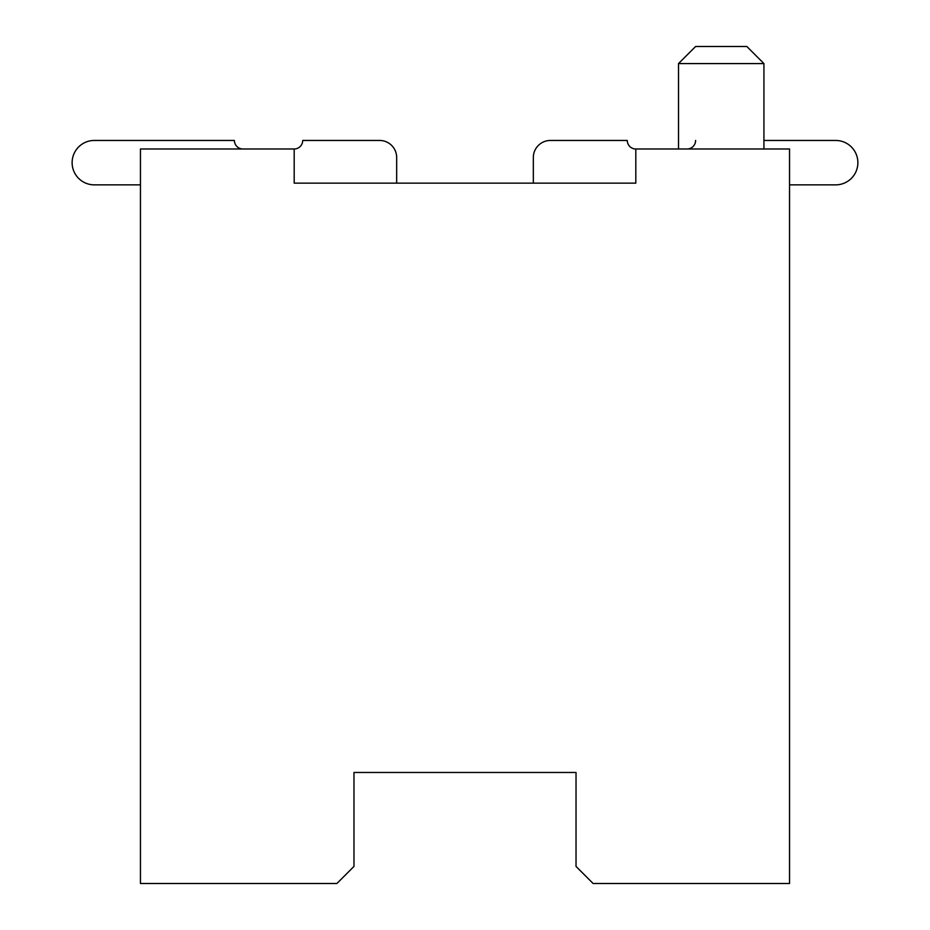 <?xml version="1.0" encoding="UTF-8"?>
<svg xmlns="http://www.w3.org/2000/svg" width="930" height="930" viewBox="0 0 930 930"><rect width="100%" height="100%" fill="white"/><g stroke="black" fill="none" stroke-linecap="round" stroke-linejoin="round"><path stroke-width="1.4" d="M396.668 183.152L396.668 157.53A17.077 17.077 0 0 0 379.591 140.453L302.727 140.453A8.544 8.544 0 0 1 294.182 148.986L140.453 148.986L140.453 883.5L336.893 883.5L353.97 866.423L353.97 772.47L396.668 772.47M533.332 772.47L576.03 772.47L576.03 866.423L593.108 883.5L789.547 883.5L789.547 148.986L635.818 148.986A8.544 8.544 0 0 1 627.273 140.453L550.409 140.453A17.077 17.077 0 0 0 533.332 157.53L533.332 183.152M242.939 148.986A8.544 8.544 0 0 1 234.395 140.453L94.325 140.453A22.204 22.204 0 0 0 72.121 162.657A22.204 22.204 0 0 0 94.325 184.861L140.453 184.861M635.818 148.986L635.818 183.152L294.182 183.152L294.182 148.986A8.544 8.544 0 0 0 302.727 140.453A8.544 8.544 0 0 1 294.182 148.986A8.544 8.544 0 0 0 302.727 140.453A8.544 8.544 0 0 1 294.182 148.986A8.544 8.544 0 0 0 302.727 140.453A8.544 8.544 0 0 1 294.182 148.986A8.544 8.544 0 0 0 302.727 140.453A8.544 8.544 0 0 1 294.182 148.986A8.544 8.544 0 0 0 302.727 140.453A8.544 8.544 0 0 1 294.182 148.986A8.544 8.544 0 0 0 302.727 140.453A8.544 8.544 0 0 1 294.182 148.986A8.544 8.544 0 0 0 302.727 140.453A8.544 8.544 0 0 1 294.182 148.986M695.605 140.453A8.544 8.544 0 0 1 687.061 148.986A8.544 8.544 0 0 0 695.605 140.453A8.544 8.544 0 0 1 687.061 148.986A8.544 8.544 0 0 0 695.605 140.453A8.544 8.544 0 0 1 687.061 148.986A8.544 8.544 0 0 0 695.605 140.453A8.544 8.544 0 0 1 687.061 148.986A8.544 8.544 0 0 0 695.605 140.453A8.544 8.544 0 0 1 687.061 148.986A8.544 8.544 0 0 0 695.605 140.453A8.544 8.544 0 0 1 687.061 148.986A8.544 8.544 0 0 0 695.605 140.453A8.544 8.544 0 0 1 687.061 148.986A8.544 8.544 0 0 0 695.605 140.453A8.544 8.544 0 0 1 687.061 148.986M789.547 184.861L835.675 184.861A22.204 22.204 0 0 0 857.879 162.657A22.204 22.204 0 0 0 835.675 140.453L763.925 140.453M627.273 140.453L550.409 140.453L627.273 140.453M234.395 140.453L94.325 140.453L234.395 140.453M576.03 772.47L353.97 772.47M763.925 63.577L746.848 46.5L695.605 46.5L678.516 63.577L763.925 63.577L763.925 148.986M678.516 148.986L678.516 63.577"/></g></svg>
